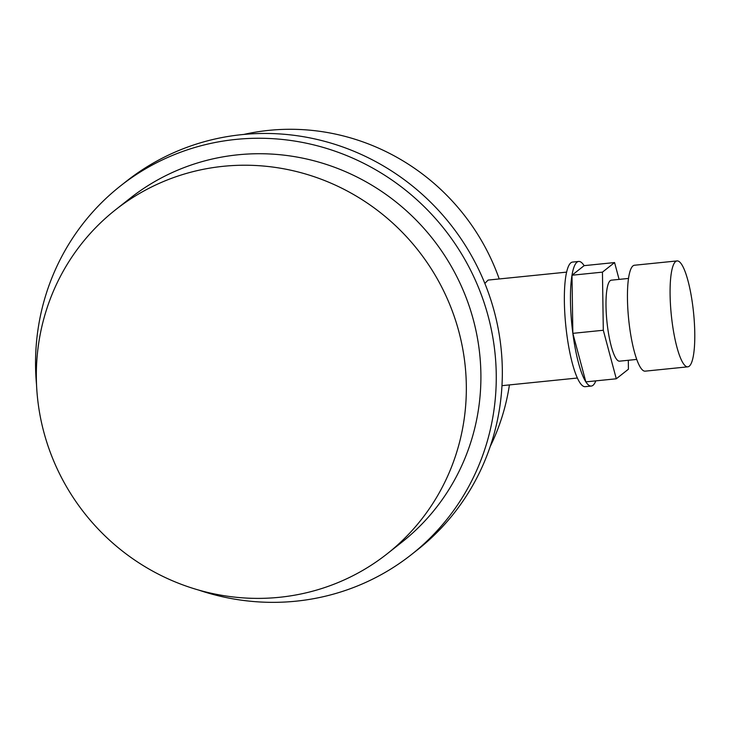 <?xml version="1.0" encoding="UTF-8"?>
<svg xmlns="http://www.w3.org/2000/svg" width="731" height="731" viewBox="0 0 731 731"><rect width="100%" height="100%" fill="white"/><g stroke="black" fill="none" stroke-linecap="round" stroke-linejoin="round"><path stroke-width="1.1" d="M38.158 403.411A219.163 212.374 51.7 0 1 115.507 209.815A219.163 212.374 51.7 0 1 223.348 166.302A219.163 212.374 51.7 0 1 464.514 360.2A219.163 212.374 51.7 0 1 387.165 553.806A219.163 212.374 51.7 0 1 279.324 597.309A219.163 212.374 51.7 0 1 38.158 403.411M387.165 553.806L401.739 542.301A219.163 212.374 -128.3 0 0 479.079 348.696A219.163 212.374 -128.3 0 0 345.297 171.575A219.163 212.374 -128.3 0 0 130.072 198.311L115.507 209.815M36.55 384.926A234.815 227.542 51.7 0 1 120.368 186.021A234.815 227.542 51.7 0 1 235.912 139.411A234.815 227.542 51.7 0 1 477.434 284.971A234.815 227.542 51.7 0 1 411.434 554.582A234.815 227.542 51.7 0 1 295.891 601.193A234.815 227.542 51.7 0 1 198.521 590.027M120.368 186.021L126.436 181.233A234.815 227.542 51.7 0 1 241.988 134.614A234.815 227.542 51.7 0 1 483.502 280.174A234.815 227.542 51.7 0 1 417.511 549.794L411.434 554.582M243.788 134.44A219.163 212.374 51.7 0 1 268.871 130.365A219.163 212.374 51.7 0 1 499.218 278.95M509.425 384.917A219.163 212.374 51.7 0 1 490.218 446.486M566.635 272.124L488.08 280.083L484.845 283.427M578.669 261.46A62.619 13.158 84.2 0 0 571.989 275.231L584.133 265.645A62.619 13.158 84.2 0 0 578.669 261.46L572.583 262.073A62.619 13.158 84.2 0 0 566.753 333.957A62.619 13.158 84.2 0 0 585.211 386.672L591.297 386.059A62.619 13.158 84.2 0 0 595.811 380.86M572.848 333.345L603.303 330.257L616.297 378.786L585.842 381.874A62.619 13.158 84.2 0 1 572.848 333.345L571.989 275.231A62.619 13.158 84.2 0 0 572.848 333.345L585.842 381.874A62.619 13.158 84.2 0 0 591.297 386.059M619.093 279.388L614.579 262.557L602.445 272.142L603.303 330.257M584.133 265.645L614.579 262.557M616.297 378.786L628.432 369.201L628.304 360.273M571.989 275.231L602.445 272.142M628.523 278.438L611.335 280.174A40.698 8.553 84.2 0 0 610.239 280.649A40.698 8.553 84.2 0 0 607.223 324.226A40.698 8.553 84.2 0 0 619.541 361.169L636.738 359.424M677.07 260.921L634.435 265.243A53.226 11.184 84.2 0 0 633.009 265.865A53.226 11.184 84.2 0 0 629.053 322.846A53.226 11.184 84.2 0 0 645.171 371.156L687.807 366.834A53.226 11.184 84.2 0 0 689.232 366.213A53.226 11.184 84.2 0 0 693.18 309.231A53.226 11.184 84.2 0 0 677.07 260.921A53.226 11.184 84.2 0 0 675.645 261.543A53.226 11.184 84.2 0 0 671.688 318.524A53.226 11.184 84.2 0 0 687.807 366.834M501.969 385.666L577.362 378.028"/></g></svg>

